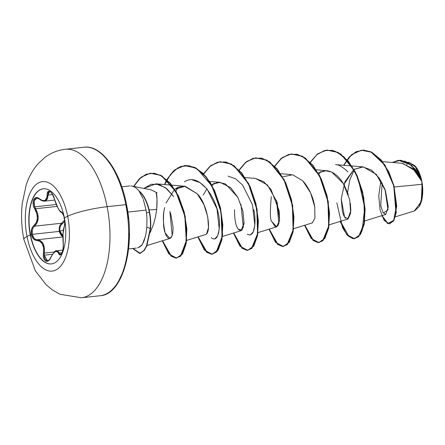 <?xml version="1.0" encoding="UTF-8"?>
<svg xmlns="http://www.w3.org/2000/svg" width="445" height="445" viewBox="0 0 445 445"><rect width="100%" height="100%" fill="white"/><g stroke="black" fill="none" stroke-linecap="round" stroke-linejoin="round"><path stroke-width="0.67" d="M42.781 188.88A37.775 18.156 -96.2 0 0 30.494 234.843L30.26 234.865A37.775 18.156 83.8 0 1 42.553 188.908A37.775 18.156 83.8 0 1 64.375 217.855A7468.797 1145.664 -11.1 0 1 67.668 216.226A44.995 21.627 83.8 0 1 55.909 269.987A44.995 21.627 83.8 0 1 27.039 236.49A29.876 4.583 168.9 0 0 23.858 239.416A29.876 4.583 -11.1 0 1 27.039 236.49A7468.797 1145.664 -11.1 0 1 30.26 234.865A37.775 18.156 83.8 0 1 40.128 189.731A37.775 18.156 83.8 0 1 64.375 217.855A37.775 18.156 83.8 0 1 54.501 262.989A37.775 18.156 83.8 0 1 30.26 234.865A7468.797 1145.664 168.9 0 0 27.039 236.49A44.995 21.627 -96.2 0 0 55.909 269.987A44.995 21.627 -96.2 0 0 67.668 216.226A44.995 21.627 -96.2 0 0 38.793 182.728A44.995 21.627 -96.2 0 0 27.039 236.49A44.995 21.627 83.8 0 1 38.793 182.728A44.995 21.627 83.8 0 1 67.668 216.226A7468.797 1145.664 168.9 0 0 64.375 217.855A37.775 18.156 83.8 0 1 52.082 263.813A37.775 18.156 83.8 0 1 30.26 234.865L30.494 234.843A37.775 18.156 83.8 0 1 43.337 188.797M64.403 218.011L62.934 213.695L62.105 212.415L59.83 210.891L58.017 208.093L52.593 194.454L51.297 192.618L49.996 191.511L48.822 191.222L47.899 191.756L47.326 193.058L46.786 198.426L45.168 200.417L42.525 200.55L37.647 197.836L35.95 197.675L34.543 198.392L33.559 199.877L33.08 201.941L33.158 204.355L33.787 206.881L36.84 213.633L37.363 218.389L36.268 222.639L32.446 227.25L31.512 229.498L31.161 232.079L31.378 234.515L30.494 234.843L31.378 234.515C32.29 238.303 34.081 240.272 36.751 240.422A0.684 0.506 -91.4 0 1 37.208 239.76L35.556 239.416L34.07 238.32L32.185 234.348L59.157 231.411L61.11 235.383L62.901 236.568L59.157 231.411L59.413 226.583M47.537 260.792L46.77 260.731L44.889 258.884L44.172 255.185L52.388 254.29L44.172 255.185L44.355 253.071L54.323 251.987L44.355 253.071C45.012 244.934 42.625 240.495 37.208 239.76L40.512 240.706L43.098 243.61L44.428 247.999L44.556 250.507L44.355 253.071L43.477 252.944L44.355 253.071L44.172 255.185L47.537 260.792C48.6 260.753 49.706 259.552 50.852 257.199L50.852 257.199C53.906 252.026 55.848 249.895 56.676 250.802L56.726 250.796M39.8 199.204A0.684 0.395 -51.2 0 1 39.51 199.171A0.684 0.395 -51.2 0 1 39.416 198.854C34.404 194.176 30.644 202.809 34.91 209.228C38.47 215.959 38.12 221.432 33.859 225.637C31.612 227.64 30.783 230.599 31.378 234.515L32.151 236.935L33.408 238.848L34.999 240.05L36.751 240.422A0.684 0.506 88.6 0 1 37.208 239.76L62.895 236.963L37.208 239.76C34.699 239.621 33.025 237.819 32.185 234.348L32.363 229.592L33.247 227.612L34.549 226.182L61.71 223.223L64.614 220.086M36.801 198.108L34.07 201.007L34.693 206.842L37.658 213.428L38.187 218.473L37.046 222.989L34.549 226.182C38.96 221.705 39.332 215.892 35.667 208.727L34.91 209.228L35.667 208.727L57.121 206.391L35.667 208.727L34.693 206.842L56.293 204.489L34.693 206.842L33.876 202.72L34.743 199.399L36.974 198.097M63.173 235.856L61.733 234.865L60.603 233.269L59.919 231.239L59.769 229.025L60.17 226.889L61.065 225.075L64.731 221.41L62.356 223.774A0.684 0.417 55.3 0 0 61.71 223.223A0.684 0.417 -124.7 0 1 62.356 223.774C60.264 225.437 59.452 227.923 59.919 231.239L63.374 230.071L59.919 231.239L62.923 235.739M82.814 297.572A74.688 35.9 -96.2 0 0 107.117 206.703A29.876 4.583 168.9 0 0 67.668 216.226A29.876 4.583 -11.1 0 1 107.117 206.703A74.688 35.9 83.8 0 1 82.814 297.572M394.309 187.006L422.155 184.274L421.821 181.293L422.511 185.977L422.539 195.244L421.877 199.477L420.792 203.22L419.329 206.335A24.197 11.631 -96.2 0 0 419.552 205.946A24.197 11.631 -96.2 0 0 421.821 181.293L422.266 196.484L419.234 206.502L414.645 210.852M132.51 186.221A31.245 15.019 83.8 0 1 139.352 191.344L139.207 191.361A30.21 14.518 83.8 0 1 149.286 212.098L149.581 212.065A30.21 14.518 -96.2 0 0 139.385 191.233A30.21 14.518 83.8 0 1 149.581 212.065L149.286 212.098A30.21 14.518 -96.2 0 0 139.207 191.361L143.017 198.676M146.077 210.101L146.516 213.111L149.286 212.098L146.516 213.111L146.077 210.101L127.798 212.093L146.077 210.101L143.346 199.538M101.516 295.53A74.688 35.9 -96.2 0 0 125.818 204.667L107.117 206.703L125.818 204.667A74.688 35.9 83.8 0 1 101.516 295.53M126.541 204.711C120.172 170.452 101.321 144.647 84.005 147.234L65.304 149.27C57.739 150.165 50.93 152.891 44.884 157.452L38.481 163.298C32.874 169.634 28.747 176.982 26.099 185.343L22.25 203.465C20.965 215.347 21.499 227.312 23.846 239.36L35.394 270.916L46.224 284.839L52.516 290.018L60.019 294.284L81.485 297.766L100.186 295.73C122.425 294.801 135.703 247.726 126.541 204.711L125.818 204.667L126.541 204.706L128.477 219.029M150.126 232.691L153.631 223.98L155.544 216.676L156.673 209.545L149.114 209.895L156.673 209.545L157.046 199.093L156.139 192.34L151.039 189.826L131.831 186.06M137.549 247.859A31.245 15.019 -96.2 0 0 142.216 244.667L145.398 236.545M139.574 253.428L144.124 250.613L146.75 246.052L150.56 228.552L150.265 228.585L146.455 246.085L143.83 250.646L139.574 253.428L132.677 248.488L139.902 253.383L144.035 250.379L146.577 245.796L150.265 228.585L146.85 227.122M398.481 160.3L411.475 165.139L421.181 179.118L421.676 181.026L411.859 165.79L405.295 161.39L398.331 160.317L392.345 162.475L400.661 160.272L409.027 163.471L416.32 171.002L421.726 181.265L413.016 168.716L401.969 163.27L382.572 161.668M382.144 182.951L380.725 205.462L382.956 212.499L385.759 214.451L388.285 206.892L385.431 190.616L376.281 174.357L363.203 166.881L354.003 169.456L362.569 166.842L371.458 170.04L379.307 178.217L384.986 189.364L388.051 209.845L383.29 213.022M348.335 194.682L344.246 185.126C339.262 176.198 333.233 171.369 326.168 170.646L318.208 172.949L324.9 170.652L331.736 172.07L343.318 183.518L349.703 199.744L350.671 213.027L348.124 218.94L344.547 216.954L341.232 198.787L344.908 181.799L353.775 169.612L343.896 184.508M341.232 198.787L342.339 211.186C343.217 214.668 344.302 217.038 345.598 218.284M329.15 224.825L347.823 219.057L350.844 210.669L350.376 203.393M316.284 169.818L326.168 170.646M293.578 228.702L312.468 222.85M314.854 207.643L314.749 206.919C313.302 197.446 309.575 189.042 303.573 181.705M271.305 196.629C269.876 212.532 270.121 220.92 272.034 221.782L276.679 226.811L279.594 220.13L277.079 202.091L267.501 185.037L255.53 178.428L245.139 177.572M234.543 209.767C234.454 219.858 235.844 226.516 238.709 229.742L241.112 230.688L244.11 222.773M237.847 197.341L230.699 187.679L219.952 182.305L211.492 184.575L218.317 182.278L225.487 183.93L237.847 197.341L242.914 211.052L244.083 223.301L241.991 230.132L238.32 229.281M206.942 188.841L203.204 195.055M186.616 240.406L205.54 234.565C212.031 232.429 207.426 203.626 197.257 193.792L184.386 186.182L178.011 187.295L174.779 189.275L185.22 186.277L197.257 193.792L203.938 204.628L207.759 216.938L208.477 227.567L206.641 233.764M174.568 189.442L166.002 203.059L174.568 189.442M173.077 227.195L170.824 214.201L173.077 227.195L172.849 232.401L171.915 236.167C168.738 243.009 164.099 233.458 163.604 225.342C163.293 216.281 163.665 210.368 164.733 207.604C162.764 213.989 162.915 222.461 165.178 233.013L169.968 238.442L172.054 235.822M170.824 214.201L170.335 212.677M157.163 193.002L156.139 192.34C157.146 195.611 157.324 201.346 156.673 209.545M143.969 188.407L156.034 183.841L165.368 187.595L173.656 196.551L166.775 188.697L159.021 184.391L151.161 184.28L143.974 188.407M172.193 235.405L169.862 211.325L172.193 235.405M175.842 191.022L178.473 187.1L175.842 191.022M192.618 180.047L200.044 182.667L207.042 188.964L216.971 208.788L219.252 229.036L217.655 235.761L214.807 238.809M212.348 185.604L214.039 183.223M228.096 176.164L235.616 178.79L242.614 185.092L252.543 204.922L254.824 225.17L253.227 231.884L250.385 234.932M278.909 223.779L276.512 200.428L278.909 223.779M318.915 174.201L320.756 171.592L318.915 174.201M363.203 166.881L335.63 164.628C338.69 164.555 342.834 167.008 348.057 171.993M347.551 192.39L349.87 179.63L354.754 168.966L349.87 179.624L347.551 192.39M395.355 216.826L414.317 210.963L421.187 201.802L422.155 184.274L395.266 186.917M408.988 162.386L414.823 165.696L421.32 179.496L416.209 167.409L409.055 162.392L407.448 162.258M419.123 176.337L418.189 174.885M414.823 170.546L402.708 163.348M380.887 180.698L378.756 195.794L380.113 210.24L384.196 220.52L389.525 223.93L393.436 220.798L395.944 212.666L393.831 186.333L388.602 172.043L380.903 160.011L371.486 152.251L361.39 150.204L351.633 154.638L343.674 165.267L349.269 156.929L355.994 151.767L363.387 150.11L370.935 151.979L384.552 164.884L393.569 185.365L396.428 206.152L393.692 220.342L387.706 223.663L381.738 215.691M361.54 150.188L371.781 152.218L381.204 159.978L388.897 172.015L394.125 186.299L396.245 212.632L393.73 220.764L389.525 223.93M421.704 181.121L421.181 179.118L415.719 169.745L408.566 162.926L400.511 160.217L392.562 162.492M382.01 215.608L387.984 223.624L393.975 220.331L396.723 206.146L393.87 185.348L384.847 164.845L371.219 151.94L363.66 150.082L356.261 151.751L349.536 156.929L343.941 165.29M139.246 191.422L139.352 191.344A31.245 15.019 -96.2 0 0 130.608 185.927M138.529 247.509L142.216 244.667A31.245 15.019 83.8 0 1 138.195 247.643M118.531 178.89L113.063 168.127L106.833 159.405M118.843 280.723L123.276 271.294L126.558 259.952L128.561 247.125L129.211 233.308M82.675 147.429A74.688 35.9 83.8 0 1 125.818 204.667A74.688 35.9 -96.2 0 0 82.675 147.429M63.974 149.47A74.688 35.9 83.8 0 1 107.117 206.703A74.688 35.9 -96.2 0 0 63.974 149.47M146.516 213.111L146.978 218.456L146.844 227.178L145.843 234.548L144.108 240.784L142.216 244.667L139.19 247.186M255.419 178.423L263.64 181.627L270.933 189.342L279.215 211.052L279.571 220.397L277.847 225.938L274.954 226.455L272.034 221.782M282.636 176.826L292.704 174.785L302.767 180.842L310.61 192.902L314.749 206.919L314.91 218.172L312.218 222.945M336.826 202.825L342.617 227.94L347.567 235.544L352.963 238.681L358.047 237.035L362.091 230.799L364.728 207.698L358.27 179.046L351.845 166.413L343.857 156.779L334.963 151.172L325.896 150.215L317.424 154.026L310.243 162.225L317.813 153.731L326.764 150.099L337.694 152.39L348.046 161.19L356.59 175.119L362.358 192.023L364.811 209.289L363.921 224.247L360.155 234.593L354.426 238.704L346.688 234.571L340.136 221.432M304.564 225.309L313.152 240.5L318.086 242.614L322.681 240.734L328.694 226.043L327.965 201.635L319.577 176.036L305.259 158.209L297.01 154.337L288.788 154.415L281.168 158.448L274.671 166.096L282.241 157.608L291.202 153.976L302.127 156.273L312.479 165.073L321.017 179.007L326.786 195.911L329.239 213.177L328.349 228.135L324.577 238.476L318.848 242.581L311.111 238.442L304.564 225.309M268.991 229.186L277.58 244.377L282.514 246.491L287.108 244.605L293.122 229.92L292.393 205.512L284.005 179.913L269.687 162.086L261.438 158.214L253.216 158.292L245.595 162.325L239.099 169.973L246.675 161.485L255.63 157.847L266.555 160.15L276.907 168.95L285.445 182.878L291.214 199.783L293.667 217.043L292.777 232.001L289.011 242.341L283.281 246.458L275.544 242.325L268.991 229.186M233.425 233.058L242.008 248.254L246.942 250.368L251.536 248.482L257.549 233.797L256.821 209.389L248.432 183.791L234.115 165.957L225.865 162.091L217.644 162.169L210.023 166.202L203.526 173.85L211.097 165.362L220.053 161.73L230.977 164.021L241.329 172.821L249.873 186.755L255.641 203.66L258.094 220.92L257.204 235.883L253.433 246.224L247.704 250.335L239.972 246.196L233.425 233.058M197.847 236.935L206.558 252.226L211.547 254.245L216.17 252.17L222.083 236.907L221.015 211.965L212.126 186.277L197.358 169.033L188.975 165.712L180.709 166.458L173.166 171.225L166.858 179.591L174.824 169.779L184.486 165.601L195.416 167.898L205.762 176.704L214.306 190.638L220.069 207.537L222.522 224.803L221.632 239.76L217.866 250.101L212.137 254.212L204.4 250.073L197.847 236.935M166.747 179.791L164.461 184.536L166.747 179.791M162.28 240.812L170.947 256.075L175.92 258.122L180.531 256.109L186.288 240.762L184.859 216.187L175.953 191.767L161.774 176.042L153.909 173.25L146.255 174.201L139.346 178.74L133.622 186.411L141.076 177.205L150.254 173.233L160.389 175.28L170.124 183.323L178.3 196.273L183.969 212.265L186.538 228.93L185.871 243.715L182.239 254.062L176.565 258.089L168.827 253.956L162.28 240.812M354.576 238.687L360.45 234.56L364.216 224.219L365.111 209.256L362.653 191.99L356.884 175.091L348.34 161.157L337.989 152.357L326.914 150.082M318.998 242.564L324.872 238.442L328.644 228.101L329.539 213.144L327.086 195.878L321.318 178.973L312.774 165.039L302.422 156.239L291.347 153.959M283.432 246.441L289.306 242.308L293.071 231.967L293.967 217.01L291.508 199.749L285.74 182.851L277.202 168.916L266.85 160.117L255.78 157.836M247.854 250.318L253.733 246.191L257.499 235.85L258.395 220.892L255.936 203.626L250.168 186.722L241.629 172.788L231.272 163.988L220.197 161.713M212.287 254.195L218.161 250.068L221.927 239.727L222.823 224.769L220.37 207.509L214.601 190.605L206.063 176.676L195.711 167.871L184.636 165.585M176.715 258.067L182.533 254.028L186.171 243.688L186.839 228.897L184.263 212.237L178.595 196.239L170.418 183.29L160.684 175.247L150.404 173.216M240.934 204.305L243.337 227.656M247.298 234.115C256.053 239.199 255.942 216.448 253.706 209.606M211.308 237.624C211.72 238.17 218.161 244.01 219.418 226.177C221.126 204.338 200.951 170.746 184.48 181.833M146.844 227.178L150.56 228.552L146.878 245.762L144.336 250.346L140.197 253.35L132.972 248.455M133.873 186.455L139.591 178.757L146.5 174.19L154.154 173.211L162.03 175.986L176.226 191.695L185.148 216.125L186.583 240.728L180.82 256.081L176.203 258.089L171.225 256.025L162.559 240.728M164.733 184.564L170.491 174.484L177.778 167.921L186.06 165.479L194.721 167.376L203.092 173.411L210.546 182.99L220.659 208.783L222.595 234.977L216.943 251.642L212.259 254.195L207.125 252.41L198.131 236.851M203.699 174.023L210.173 166.291L217.789 162.175L226.021 162.024L234.287 165.84L248.66 183.618L257.099 209.239L257.855 233.714L251.837 248.444L247.242 250.335L242.297 248.215L233.703 232.974M239.271 170.151L245.746 162.414L253.361 158.303L261.593 158.153L269.859 161.963L284.227 179.747L292.665 205.362L293.427 229.837L287.409 244.566L282.814 246.458L277.869 244.338L269.275 229.097M274.843 166.274L281.318 158.537L288.933 154.426L297.165 154.276L305.431 158.086L319.805 175.87L328.243 201.49L329 225.96L322.981 240.695L318.386 242.581L313.441 240.461L304.847 225.22M310.415 162.397L316.89 154.665L324.505 150.549L332.738 150.399L341.003 154.209L355.371 171.993L363.81 197.613L364.572 222.083L358.553 236.818L353.959 238.704L349.014 236.584L340.419 221.343M150.265 228.585A30.21 14.518 -96.2 0 0 149.286 212.098A30.21 14.518 83.8 0 1 150.265 228.585M150.56 228.552A30.21 14.518 -96.2 0 0 149.581 212.065A30.21 14.518 83.8 0 1 150.56 228.552M415.013 165.896L417.421 169.172L419.229 172.727L421.821 181.293A24.197 11.631 -96.2 0 0 415.296 166.219M406.597 164.845L407.064 164.639M61.71 223.223L60.342 224.647L59.396 226.639L59.157 231.411L32.185 234.348C31.64 230.749 32.429 228.029 34.549 226.182A0.684 0.456 -127.6 0 1 33.859 225.637A0.684 0.456 52.4 0 0 34.549 226.182L61.71 223.223L64.653 220.019M57.844 251.019L59.435 252.999L62.078 252.71L59.435 252.999L56.621 250.808M60.848 254.273L60.064 254.017L59.435 252.999A0.684 0.545 157.2 0 0 58.673 253.472L57.221 251.592L55.225 251.659L52.955 253.722L49.779 259.385L48.449 260.77L47.048 261.36L45.702 261.093L44.539 259.975L43.705 258.089L43.326 255.636L43.599 248.16L42.375 244.016L39.911 241.29L36.751 240.422C41.952 241.079 44.194 245.251 43.477 252.944C42.053 260.97 48.221 264.653 50.891 257.355C54.051 251.108 56.643 249.817 58.673 253.472C60.548 258.501 64.308 249.884 63.184 243.115A0.684 0.339 173.3 0 0 63.162 243.231C63.496 247.465 63.023 250.835 61.744 253.355L60.798 254.279L60.031 253.984M61.911 212.471L61.911 212.476A0.684 0.656 -84.5 0 1 61.905 212.471A0.684 0.656 -84.5 0 1 61.332 211.937A0.684 0.656 95.5 0 0 61.905 212.471L63.73 215.814C64.881 219.569 65.065 223.095 64.269 226.383C62.973 230.371 62.6 235.984 63.162 243.226A0.684 0.339 173.3 0 0 63.207 243.332A0.684 0.339 -6.7 0 1 63.162 243.231A0.684 0.339 -6.7 0 1 63.184 243.115C62.639 236.061 62.99 230.599 64.236 226.722C64.953 224.881 64.981 222.005 64.319 218.089C63.468 214.301 62.472 212.248 61.332 211.937C59.135 210.958 56.893 206.78 54.602 199.405C52.899 191.723 46.725 188.029 47.192 194.977A0.684 0.395 -2.4 0 0 48.066 195.082L52.61 194.587L48.066 195.082L48.155 193.33L48.655 192.134L49.495 191.662M54.746 200.066L44.745 201.157L48.066 195.082L47.582 198.743L45.841 200.845L44.689 201.162M63.941 218.439L64.319 218.089L64.803 223.051L64.236 226.722A0.684 0.612 -155.9 0 1 64.275 226.377A0.684 0.612 24.1 0 0 64.236 226.722L63.045 233.714L63.329 245.568L62.795 250.641L61.304 254.19L60.353 254.857L59.43 254.607L58.673 253.472A0.684 0.545 -22.8 0 1 59.435 252.999M36.757 198.114L39.51 199.171A0.684 0.395 128.8 0 1 39.416 198.854C44.45 202.175 47.042 200.884 47.192 194.977A0.684 0.395 177.6 0 0 48.066 195.082L49.49 191.662C49.701 192.101 50.986 189.87 54.551 199.366L54.579 199.31M51.525 263.902A37.775 18.156 83.8 0 1 30.494 234.843A37.775 18.156 -96.2 0 0 49.239 263.824M419.234 206.502L419.424 206.168M128.566 248.939L136.37 248.088M385.759 214.451L364.722 220.948M291.102 174.557L280.712 173.695M276.679 226.811L258.005 232.579M241.112 230.688L222.433 236.451M219.952 182.305L209.567 181.449M184.386 186.182L171.92 185.153M171.581 185.126L156.034 183.841M169.968 238.442L146.967 245.54M398.331 160.317L398.625 160.283M361.39 150.204L361.69 150.171M129.601 185.965L121.797 186.817M354.721 238.67L354.426 238.704M327.064 150.065L326.764 150.099M319.143 242.547L318.848 242.581M291.497 153.942L291.202 153.976M283.582 246.424L283.281 246.458M255.925 157.819L255.63 157.847M248.004 250.301L247.704 250.335M220.347 161.696L220.053 161.73M212.432 254.178L212.137 254.212M184.786 165.568L184.486 165.601M176.86 258.055L176.565 258.089M150.549 173.2L150.254 173.233M62.873 250.129L56.676 250.802M61.911 212.476C60.603 213.561 56.348 206.074 54.551 199.366M44.745 201.157C43.02 201.251 41.274 200.589 39.51 199.171"/></g></svg>
